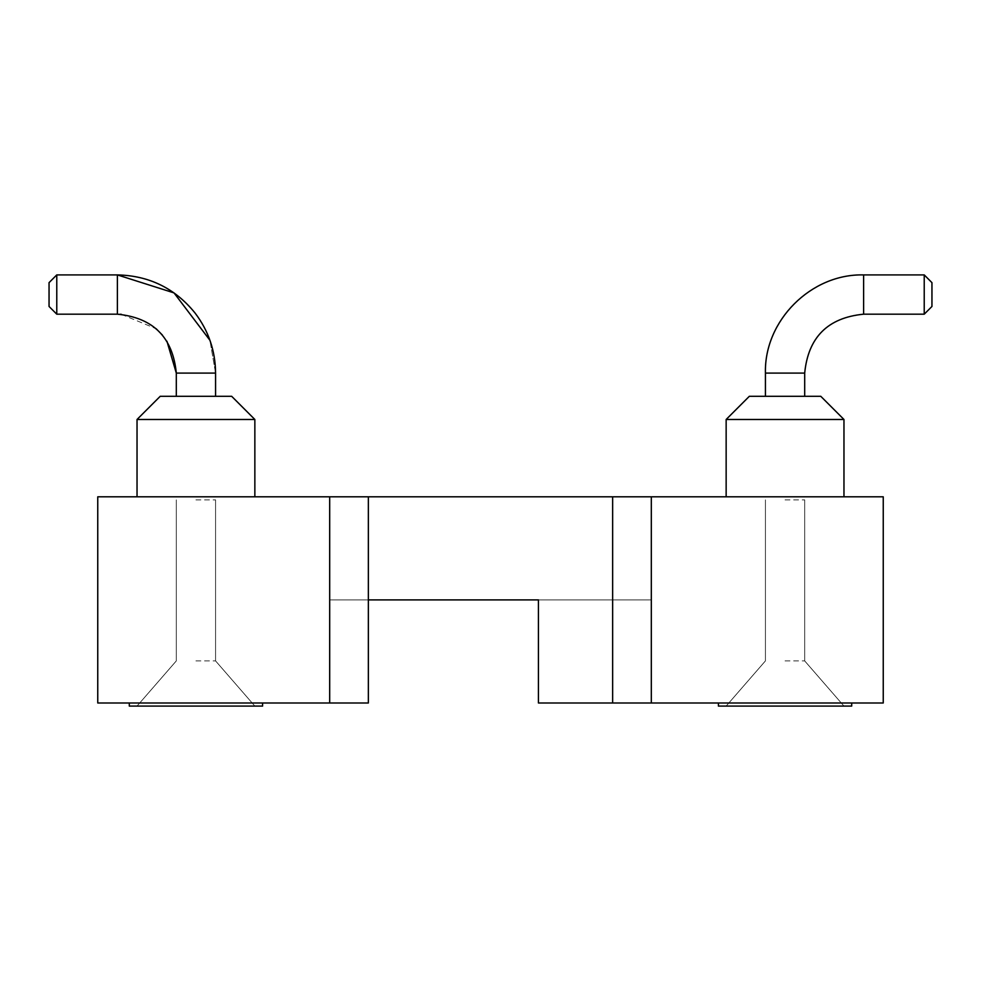 <?xml version="1.0" encoding="UTF-8"?>
<svg xmlns="http://www.w3.org/2000/svg" width="981" height="981" viewBox="0 0 981 981"><rect width="100%" height="100%" fill="white"/><g stroke="black" fill="none" stroke-linecap="round" stroke-linejoin="round"><path stroke-width="0.74" stroke-dasharray="4.91 3.68" d="M97.757 496.803L97.757 702.997L329.69 702.997L329.69 599.894L651.31 599.894L329.69 599.894L368.353 599.894L329.69 599.894L329.69 702.997L368.353 702.997L329.69 702.997L368.353 702.997L368.353 599.894L612.647 599.894L368.353 599.894L368.353 702.997L368.353 496.803L651.31 496.803L329.69 496.803L651.31 496.803L329.69 496.803L368.353 496.803L368.353 599.894L538.434 599.894L538.434 702.997L651.31 702.997L651.31 599.894L612.647 599.894L651.31 599.894L651.31 702.997L883.243 702.997L883.243 496.803L97.757 496.803M785.058 496.803L850.024 496.803L785.058 496.803M195.942 496.803L260.909 496.803L195.942 496.803M195.942 702.997L262.589 702.997L195.942 702.997M329.69 702.997L329.69 496.803M538.434 702.997L651.31 702.997L538.434 702.997L538.434 599.894L538.434 702.997M785.058 702.997L718.411 702.997L785.058 702.997M651.31 702.997L651.31 496.803M195.942 706.087L129.296 706.087L195.942 706.087M129.296 702.997L129.296 706.087L129.296 702.997L129.296 706.087L129.296 702.997L129.296 706.087L129.296 702.997L129.296 706.087L262.589 706.087L262.589 702.997M718.411 702.997L718.411 706.087L718.411 702.997L718.411 706.087L718.411 702.997L718.411 706.087L718.411 702.997L718.411 706.087L851.704 706.087L718.411 706.087L851.704 706.087L718.411 706.087L851.704 706.087L718.411 706.087L851.704 706.087L718.411 706.087L851.704 706.087L718.411 706.087L851.704 706.087L718.411 706.087L851.704 706.087L718.411 706.087L851.704 706.087L851.704 702.997M843.967 419.488L820.778 396.299L843.967 419.488L820.778 396.299L843.967 419.488L820.778 396.299L843.967 419.488L820.778 396.299L749.337 396.299L820.778 396.299L749.337 396.299L820.778 396.299L749.337 396.299L820.778 396.299L749.337 396.299L820.778 396.299L749.337 396.299L820.778 396.299L749.337 396.299L820.778 396.299L749.337 396.299L820.778 396.299L749.337 396.299L726.148 419.488L843.967 419.488L726.148 419.488L843.967 419.488L726.148 419.488L843.967 419.488L726.148 419.488L843.967 419.488L726.148 419.488L843.967 419.488L726.148 419.488L843.967 419.488L726.148 419.488L843.967 419.488L726.148 419.488L843.967 419.488L843.967 496.803M195.942 419.488L254.852 419.488L195.942 419.488M254.852 419.488L231.663 396.299L254.852 419.488L231.663 396.299L254.852 419.488L231.663 396.299L254.852 419.488L231.663 396.299L160.222 396.299L231.663 396.299L160.222 396.299L231.663 396.299L160.222 396.299L231.663 396.299L160.222 396.299L231.663 396.299L160.222 396.299L231.663 396.299L160.222 396.299L231.663 396.299L160.222 396.299L231.663 396.299L160.222 396.299L137.033 419.488L254.852 419.488L254.852 496.803M785.058 706.087L726.148 706.087L785.058 706.087M195.942 660.9L215.575 660.9L195.942 660.9M785.058 660.9L804.69 660.9L785.058 660.9M195.942 396.299L215.575 396.299L195.942 396.299M195.942 499.893L215.575 499.893L195.942 499.893M785.058 499.893L804.69 499.893L785.058 499.893M804.69 396.299L804.69 373.099C808.185 337.317 827.829 317.685 863.611 314.19L924.225 314.19L924.225 274.913L924.225 314.19L924.225 274.913L924.225 314.19L924.225 274.913L924.225 314.19L924.225 274.913L924.225 314.19L924.225 274.913L924.225 314.19L924.225 274.913L924.225 314.19L924.225 274.913L924.225 314.19L924.225 274.913L863.611 274.913L863.611 314.19C827.829 317.685 808.185 337.317 804.69 373.099L765.425 373.099L804.69 373.099L765.425 373.099L804.69 373.099L765.425 373.099L804.69 373.099L765.425 373.099L804.69 373.099L765.425 373.099L804.69 373.099L765.425 373.099L804.69 373.099L765.425 373.099L804.69 373.099L765.425 373.099L765.425 396.299M56.775 294.558L56.775 274.913L56.775 294.558M215.575 396.299L215.575 373.099C215.379 350.757 208.512 330.695 194.974 312.927C174.974 288.291 149.112 275.624 117.389 274.913L56.775 274.913L56.775 314.19L117.389 314.19L117.389 274.913C149.112 275.624 174.974 288.291 194.974 312.927C208.512 330.695 215.379 350.757 215.575 373.099L176.31 373.099L215.575 373.099L176.31 373.099L215.575 373.099L176.31 373.099L215.575 373.099L176.31 373.099L215.575 373.099L176.31 373.099L215.575 373.099L176.31 373.099L215.575 373.099L176.31 373.099L215.575 373.099L176.31 373.099L176.31 396.299M804.69 373.099C808.185 337.317 827.829 317.685 863.611 314.19C827.829 317.685 808.185 337.317 804.69 373.099C808.185 337.317 827.829 317.685 863.611 314.19C827.829 317.685 808.185 337.317 804.69 373.099C808.185 337.317 827.829 317.685 863.611 314.19L924.225 314.19L931.95 306.464L931.95 282.651L931.95 306.464L931.95 282.651L931.95 306.464L931.95 282.651L931.95 306.464L931.95 282.651L931.95 306.464L931.95 282.651L931.95 306.464L931.95 282.651L931.95 306.464L931.95 282.651L931.95 306.464L931.95 282.651L924.225 274.913L863.611 274.913L924.225 274.913L863.611 274.913L924.225 274.913L863.611 274.913L924.225 274.913L931.95 282.651L924.225 274.913M49.05 294.558L49.05 282.651L49.05 294.558M215.575 373.099L209.922 340.272L215.575 373.099C215.379 350.757 208.512 330.695 194.974 312.927C174.974 288.291 149.112 275.624 117.389 274.913L56.775 274.913L49.05 282.651L49.05 306.464L56.775 314.19L117.389 314.19C153.171 317.685 172.815 337.317 176.31 373.099C172.815 337.317 153.171 317.685 117.389 314.19C153.171 317.685 172.815 337.317 176.31 373.099C172.815 337.317 153.171 317.685 117.389 314.19L120.05 314.251M612.647 496.803L612.647 702.997L612.647 496.803M368.353 496.803L368.353 599.894L368.353 496.803M612.647 702.997L612.647 599.894M726.148 419.488L749.337 396.299L726.148 419.488L749.337 396.299L726.148 419.488L749.337 396.299L726.148 419.488L726.148 496.803M137.033 419.488L160.222 396.299L137.033 419.488L160.222 396.299L137.033 419.488L160.222 396.299L137.033 419.488L137.033 496.803M176.31 660.9L137.033 706.087L176.31 660.9L137.033 706.087L176.31 660.9L137.033 706.087L176.31 660.9L137.033 706.087L176.31 660.9L176.31 499.893L176.31 660.9M215.575 660.9L254.852 706.087L215.575 660.9L254.852 706.087L215.575 660.9L254.852 706.087L215.575 660.9L254.852 706.087L215.575 660.9L215.575 499.893L215.575 660.9M765.425 660.9L726.148 706.087L765.425 660.9L726.148 706.087L765.425 660.9L726.148 706.087L765.425 660.9L726.148 706.087L765.425 660.9L765.425 499.893L765.425 660.9M804.69 660.9L843.967 706.087L804.69 660.9L843.967 706.087L804.69 660.9L843.967 706.087L804.69 660.9L843.967 706.087L804.69 660.9L804.69 499.893L804.69 660.9M121.374 314.325L156.138 328.721M162.405 335.085L166.942 341.241M117.389 314.19C153.171 317.685 172.815 337.317 176.31 373.099C172.815 337.317 153.171 317.685 117.389 314.19L56.775 314.19L117.389 314.19L56.775 314.19L117.389 314.19L56.775 314.19L49.05 306.464L56.775 314.19M863.611 314.19L924.225 314.19L863.611 314.19L924.225 314.19L863.611 314.19L924.225 314.19L931.95 306.464L924.225 314.19M117.389 274.913L56.775 274.913L117.389 274.913L56.775 274.913L117.389 274.913L56.775 274.913L49.05 282.651L56.775 274.913"/><path stroke-width="1.47" d="M97.757 496.803L97.757 702.997L329.69 702.997L329.69 496.803L97.757 496.803M329.69 496.803L883.243 496.803L883.243 702.997L651.31 702.997L651.31 496.803M329.69 702.997L368.353 702.997L368.353 599.894L538.434 599.894L538.434 702.997L651.31 702.997M262.589 702.997L262.589 706.087L129.296 706.087L129.296 702.997M851.704 702.997L851.704 706.087L718.411 706.087L718.411 702.997M137.033 419.488L160.222 396.299L231.663 396.299L254.852 419.488L137.033 419.488L137.033 496.803M726.148 419.488L749.337 396.299L820.778 396.299L843.967 419.488L726.148 419.488L726.148 496.803M117.389 314.19L56.775 314.19L56.775 274.913L117.389 274.913L117.389 314.19C153.171 317.685 172.815 337.317 176.31 373.099L215.575 373.099L215.575 396.299M765.425 396.299L765.425 373.099C764.064 320.628 811.14 273.564 863.611 274.913L924.225 274.913L924.225 314.19L863.611 314.19L863.611 274.913C811.14 273.564 764.064 320.628 765.425 373.099L804.69 373.099L804.69 396.299M56.775 314.19L49.05 306.464L49.05 282.651L56.775 274.913M924.225 274.913L931.95 282.651L931.95 306.464L924.225 314.19M368.353 599.894L368.353 496.803M612.647 702.997L612.647 496.803M254.852 419.488L254.852 496.803M843.967 419.488L843.967 496.803M176.31 396.299L176.31 373.099L166.942 341.241M863.611 274.913C811.14 273.564 764.064 320.628 765.425 373.099C764.064 320.628 811.14 273.564 863.611 274.913C811.14 273.564 764.064 320.628 765.425 373.099C764.064 320.628 811.14 273.564 863.611 274.913C811.14 273.564 764.064 320.628 765.425 373.099C764.064 320.628 811.14 273.564 863.611 274.913M117.389 274.913L174.029 292.902L209.922 340.272L174.029 292.902L117.389 274.913L174.029 292.902L209.922 340.272L174.029 292.902L117.389 274.913C149.112 275.624 174.974 288.291 194.974 312.927C208.512 330.695 215.379 350.757 215.575 373.099M120.05 314.251L121.374 314.325M156.138 328.721L162.405 335.085M863.611 314.19C827.829 317.685 808.185 337.317 804.69 373.099"/></g></svg>
